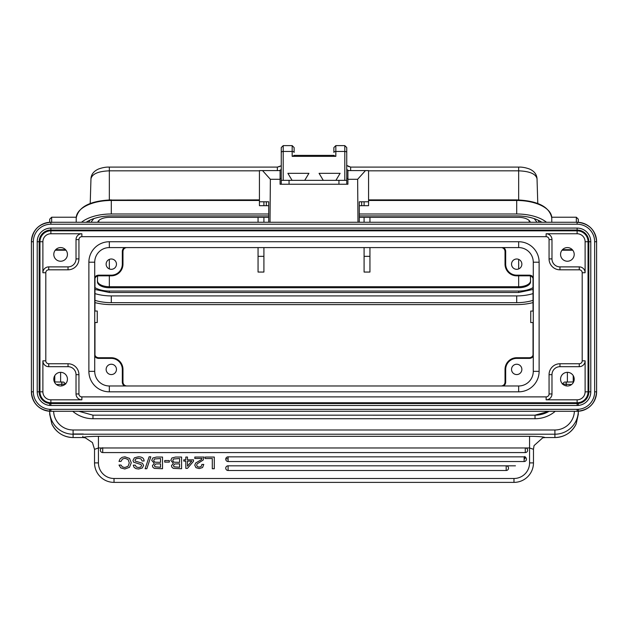 <?xml version="1.0" encoding="UTF-8"?>
<svg xmlns="http://www.w3.org/2000/svg" width="628" height="628" viewBox="0 0 628 628"><rect width="100%" height="100%" fill="white"/><g stroke="black" fill="none" stroke-linecap="round" stroke-linejoin="round"><path stroke-width="0.94" d="M573.231 381.926L573.231 375.638M588.043 241.741L588.043 391.825A10.912 10.912 0 0 1 577.124 402.736L50.876 402.736A10.912 10.912 0 0 1 39.956 391.825L39.956 241.741A10.912 10.912 0 0 1 50.876 230.829L577.124 230.829A10.912 10.912 0 0 1 588.043 241.741L585.115 241.741A7.991 7.991 0 0 0 577.124 233.749L577.124 230.829A10.912 10.912 0 0 1 588.043 241.741M567.382 261.232A6.822 6.822 0 0 0 574.204 254.411A6.822 6.822 0 0 0 567.382 247.589A6.822 6.822 0 0 0 560.561 254.411A6.822 6.822 0 0 0 567.382 261.232M577.124 399.816L546.132 399.816A5.848 5.848 0 0 0 551.981 393.968L551.981 374.673A7.991 7.991 0 0 1 559.972 366.681L579.267 366.681L579.267 363.753A2.92 2.92 0 0 0 582.195 360.833L582.195 272.733A2.92 2.92 0 0 0 579.267 269.812L559.972 269.812A10.912 10.912 0 0 1 549.06 258.893L549.06 239.598A2.92 2.92 0 0 0 546.132 236.678L81.868 236.678A2.92 2.92 0 0 0 78.94 239.598L78.94 258.893A10.912 10.912 0 0 1 68.028 269.812L48.733 269.812A2.92 2.92 0 0 0 45.805 272.733L45.805 360.833A2.92 2.92 0 0 0 48.733 363.753L68.028 363.753A10.912 10.912 0 0 1 78.94 374.673L78.94 393.968A2.92 2.92 0 0 0 81.868 396.888L546.132 396.888A2.92 2.92 0 0 0 549.06 393.968L549.06 374.673A10.912 10.912 0 0 1 559.972 363.753L579.267 363.753A2.92 2.92 0 0 0 582.195 360.833L585.115 360.833L585.115 391.825L588.043 391.825A10.912 10.912 0 0 1 577.124 402.736L577.124 399.816A7.991 7.991 0 0 0 585.115 391.825M567.382 385.977A6.822 6.822 0 0 0 574.204 379.155A6.822 6.822 0 0 0 567.382 372.333A6.822 6.822 0 0 0 560.561 379.155A6.822 6.822 0 0 0 567.382 385.977M60.618 372.333A6.822 6.822 0 0 0 53.796 379.155A6.822 6.822 0 0 0 60.618 385.977A6.822 6.822 0 0 0 67.439 379.155A6.822 6.822 0 0 0 60.618 372.333L60.618 381.926M60.618 247.589A6.822 6.822 0 0 0 53.796 254.411A6.822 6.822 0 0 0 60.618 261.232A6.822 6.822 0 0 0 67.439 254.411A6.822 6.822 0 0 0 60.618 247.589M533.274 371.352L539.122 371.352A20.465 20.465 0 0 1 518.657 391.825L109.343 391.825A20.465 20.465 0 0 1 88.878 371.352L88.878 262.206A20.465 20.465 0 0 1 109.343 241.741L518.657 241.741A20.465 20.465 0 0 1 539.122 262.206L539.122 371.352A20.465 20.465 0 0 1 518.657 391.825L518.657 385.977A14.617 14.617 0 0 0 533.274 371.352L533.274 262.206A14.617 14.617 0 0 0 518.657 247.589L109.343 247.589A14.617 14.617 0 0 0 94.726 262.206L94.726 371.352A14.617 14.617 0 0 0 109.343 385.977L518.657 385.977M94.726 356.217A4.577 4.577 0 0 0 98.627 358.392L111.297 358.392A11.014 11.014 0 0 1 122.311 369.405L122.311 382.075A4.577 4.577 0 0 0 124.485 385.977M106.132 369.405A5.165 5.165 0 0 0 111.297 374.571A5.165 5.165 0 0 0 116.463 369.405A5.165 5.165 0 0 0 111.297 364.24A5.165 5.165 0 0 0 106.132 369.405M94.726 353.815L94.742 354.302C95.158 356.406 96.453 357.544 98.627 357.732A3.917 3.917 0 0 1 94.742 354.31M94.969 278.345L94.969 311.033M94.969 322.533L94.969 355.22M94.726 279.75L94.742 279.256A3.917 3.917 0 0 1 98.627 275.833L111.297 275.833L111.297 275.174L98.627 275.174A4.577 4.577 0 0 0 94.726 277.348M94.726 322.533L97.262 322.533L97.262 311.033L94.726 311.033M124.485 247.589A4.577 4.577 0 0 0 122.311 251.49L122.311 264.153A11.014 11.014 0 0 1 111.297 275.174M106.132 264.153A5.165 5.165 0 0 0 111.297 269.318A5.165 5.165 0 0 0 116.463 264.153A5.165 5.165 0 0 0 111.297 258.995A5.165 5.165 0 0 0 106.132 264.153M126.887 247.589L126.401 247.597C124.281 248.036 123.135 249.332 122.97 251.49A3.917 3.917 0 0 1 126.401 247.597M270.016 222.265L270.362 179.286L280.088 179.286L280.088 184.247L347.912 184.247L347.912 179.286L357.638 179.286L357.984 222.265M281.258 184.247L281.258 147.564L281.258 180.346L346.742 180.346L346.742 184.247L346.742 147.855M344.796 180.346L344.796 151.458A1.947 0.973 180 0 1 346.742 152.439L346.742 178.595L347.912 178.595M551.784 222.265L551.753 217.186M518.657 199.924L518.657 170.832C529.836 171.279 535.959 173.956 537.034 178.847L537.78 203.48M259.427 170.832L109.343 170.832C98.164 171.279 92.033 173.956 90.966 178.847L90.22 203.48M278.808 166.828L281.258 165.753L281.258 168.791A3.901 2.033 0 0 1 279.154 170.604M294.116 155.634L292.169 156.348L292.169 151.458A1.947 0.973 180 0 1 294.116 152.439L294.116 147.855M293.896 155.375L334.104 155.375M333.884 155.634L335.831 156.348L335.831 151.458L344.796 151.458L344.796 145.618L335.831 145.618L335.831 151.458A1.947 0.973 180 0 0 333.884 152.439L333.884 147.855M368.573 170.832L518.657 170.832L518.657 167.103L350.644 167.103L346.656 165.392L349.192 166.828M81.491 222.265A35.082 17.545 0 0 1 111.297 213.983L268.698 213.983M359.302 213.983L516.703 213.983A35.082 17.545 0 0 1 546.509 222.265M533.031 302.602A35.082 17.545 0 0 1 516.703 304.611L111.297 304.611A35.082 17.545 0 0 1 94.969 302.602M94.969 300.357A31.188 15.59 180 0 0 111.297 302.665L516.703 302.665A31.188 15.59 180 0 0 533.031 300.357M541.807 222.265A31.188 15.59 180 0 0 516.703 215.93L359.302 215.93M86.193 222.265A31.188 15.59 180 0 1 111.297 215.93L268.698 215.93M51.653 222.265L51.653 217.217L76.216 217.217L76.216 222.265L76.216 218.018C78.437 206.832 90.134 200.787 111.297 199.892L111.297 213.983M49.706 219.172L49.706 222.304C49.706 218.175 49.706 218.175 49.706 222.304L49.706 219.172L51.653 217.217M533.031 293.606A31.188 15.59 0 0 1 516.703 295.914L111.297 295.914A31.188 15.59 0 0 1 94.969 293.606M89.843 220.2A20.465 10.236 180 0 0 88.988 222.265M539.012 222.265A20.465 10.236 180 0 0 538.157 220.2M533.031 287.616A18.518 9.255 0 0 1 518.657 291.039L109.343 291.039A18.518 9.255 -0 0 1 94.969 287.616M518.657 287.726A11.893 5.95 180 0 0 530.55 281.784L530.55 280.771A11.893 5.95 0 0 1 518.657 286.713L109.343 286.713A11.893 5.95 0 0 1 97.45 280.771L97.45 281.784A11.893 5.95 180 0 0 109.343 287.726L518.657 287.726L518.657 275.833M530.37 222.265A11.893 5.95 180 0 0 518.657 217.359L359.302 217.359M97.63 222.265A11.893 5.95 180 0 1 109.343 217.359L268.698 217.359M529.176 222.265L529.176 220.53M364.091 247.589L364.091 272.057L369.939 272.057L369.939 247.589M369.939 217.359L369.939 222.265M98.824 220.53L98.824 222.265M364.091 217.359L364.091 222.265M258.061 247.589L258.061 272.057L263.909 272.057L263.909 247.589M263.909 217.359L263.909 222.265M258.061 217.359L258.061 222.265M292.091 180.346L287.883 173.328L308.929 173.328L304.721 180.346M335.909 180.346L340.117 173.328L319.071 173.328L323.279 180.346M280.088 179.286L280.088 170.604L259.427 170.604L259.427 201.784L268.698 201.784L268.698 222.265M359.302 205.686L361.657 205.686L361.657 201.784L359.302 201.784L359.302 222.265M357.638 179.286L365.457 170.604L368.573 170.604L368.573 201.784L359.302 201.784M270.362 179.286L262.543 170.604M268.698 201.784L266.343 201.784L266.343 205.686L259.427 205.686L259.427 201.784M266.343 205.686L268.698 205.686M365.457 170.604L347.912 170.604L347.912 179.286M361.657 205.686L368.573 205.686L368.573 201.784M501.113 247.589L501.599 247.597A3.917 3.917 0 0 1 505.03 251.49L505.03 264.153L505.689 264.153L505.689 251.49A4.577 4.577 0 0 0 503.515 247.589M533.274 277.348A4.577 4.577 0 0 0 529.373 275.174L516.703 275.174A11.014 11.014 0 0 1 505.689 264.153M511.537 264.153A5.165 5.165 0 0 0 516.703 269.318A5.165 5.165 0 0 0 521.868 264.153A5.165 5.165 0 0 0 516.703 258.995A5.165 5.165 0 0 0 511.537 264.153M533.274 279.75L533.258 279.256C532.842 277.16 531.547 276.022 529.373 275.833A3.917 3.917 0 0 1 533.258 279.256M533.031 355.22L533.031 322.572M533.031 311.072L533.031 278.345M533.274 353.815L533.258 354.302A3.917 3.917 0 0 1 529.373 357.732L516.703 357.732L516.703 358.392L529.373 358.392A4.577 4.577 0 0 0 533.274 356.217M533.274 311.072L530.739 311.072L530.739 322.572L533.274 322.572M503.515 385.977A4.577 4.577 0 0 0 505.689 382.075L505.689 369.405A11.014 11.014 0 0 1 516.703 358.392M511.537 369.405A5.165 5.165 0 0 0 516.703 374.571A5.165 5.165 0 0 0 521.868 369.405A5.165 5.165 0 0 0 516.703 364.24A5.165 5.165 0 0 0 511.537 369.405M501.113 385.977L501.599 385.961C503.719 385.529 504.865 384.226 505.03 382.075A3.917 3.917 0 0 1 501.599 385.961M126.887 385.977L126.401 385.961A3.917 3.917 0 0 1 122.97 382.075L122.97 369.405L122.311 369.405M54.769 375.638L54.769 381.926M54.385 381.926L63.734 382.114L65.524 383.896M56.442 384.548L65.689 384.053M533.47 449.24L533.47 462.899A19.492 19.492 66.3 0 1 513.979 482.382A19.492 19.492 -113.7 0 0 533.47 462.899L533.47 449.24L534.051 445.597L542.749 437.802L545.049 437.528C543.314 436.79 538.149 436.389 529.569 436.327L98.431 436.327L98.431 447.976L94.53 449.334L92.442 442.567L85.251 437.802L82.951 437.528C84.631 436.798 89.788 436.397 98.431 436.327M225.782 458.801L228.09 458.801L225.782 458.801M524.945 456.462L524.945 458.801L524.129 458.801L524.945 458.801L524.945 456.666M73.091 437.551C63.342 437.143 56.253 432.606 51.826 423.939L49.706 414.331L49.706 409.307L49.706 414.331L51.826 423.924A23.385 23.299 0 0 0 73.091 437.535L82.841 437.551L73.091 437.535L73.091 434.207A23.385 23.299 180 0 1 49.706 411.262L49.706 414.331L49.706 411.262M49.706 405.429L49.706 403.561L49.706 405.429M94.53 462.899L98.431 462.899A15.59 15.59 66.3 0 0 114.021 478.489L114.021 482.382L513.979 482.382L114.021 482.382A19.492 19.492 66.3 0 1 94.53 462.899L94.53 449.248M102.074 447.976A2.339 2.339 -94.5 0 0 102.717 452.568L525.283 452.568A2.339 2.339 -94.5 0 0 525.926 447.976L98.431 447.976L98.431 462.899M201.926 464.414L201.172 466.486L201.926 464.414L203.778 464.414L202.561 467.554L199.225 468.598L195.999 467.687L194.766 465.191L195.614 463.024L201.274 459.743L202.145 458.479L194.806 458.479L194.806 457.051L204.131 457.051L203.142 460.073L197.168 463.809L196.627 465.16L197.341 466.612L199.202 467.169L201.172 466.486M228.09 465.819L228.09 470.498L506.184 470.498L506.184 465.819A2.339 2.339 -94.5 0 1 508.523 468.158A2.339 2.339 -94.5 0 1 506.184 470.498L228.09 470.498A2.339 2.339 -94.5 0 1 225.75 468.158A2.339 2.339 -94.5 0 1 228.09 465.819L515.455 465.819M228.09 456.854L524.129 456.854A2.339 2.339 -94.5 0 1 526.46 459.194A2.339 2.339 -94.5 0 1 524.129 461.533L228.09 461.533A2.339 2.339 -94.5 0 1 225.75 459.194A2.339 2.339 -94.5 0 1 228.09 456.854L228.09 461.533M533.47 449.287L529.569 447.976L525.926 447.976M554.909 437.551C564.658 437.143 571.747 432.606 576.174 423.939L578.294 414.331L578.294 411.262A23.385 23.299 180 0 1 554.909 434.207L73.091 434.207L73.091 429.984L554.909 429.984L554.909 437.535L545.159 437.535L554.909 437.535A23.385 23.299 0 0 0 576.174 423.924L578.294 414.331L578.294 409.307L578.294 414.331M562.311 384.053L571.559 384.548M578.294 403.561L578.294 405.429L578.294 403.561M562.476 383.896L563.701 382.672M573.615 381.926L564.266 382.114M567.382 372.333L567.382 381.926M214.289 468.739L214.289 457.051L205.309 457.051L205.309 458.542L212.295 458.542L212.295 468.739L214.289 468.739M193.502 461.274L193.502 459.837L187.482 459.837L187.482 457.051L185.809 457.051L185.809 459.837L183.784 459.837L183.784 461.101L185.809 461.101L185.809 468.347L187.482 468.347L193.502 461.274M187.482 466.164L187.482 461.101L191.752 461.101L187.482 466.164M181.586 468.739L181.586 457.051L175.542 457.051L171.899 457.993L170.8 460.387L173.352 463.315L171.452 465.725L171.986 467.303L173.336 468.37L181.586 468.739M179.592 462.357L174.286 462.2L173.218 461.572L172.786 460.426L173.571 458.974L179.592 458.542L179.592 462.357M179.592 467.248L174.035 466.816L173.446 465.521L174.662 463.966L179.592 463.849L179.592 467.248M169.325 462.106L169.325 460.552L164.709 460.552L164.709 462.106L169.325 462.106M162.519 468.739L162.519 457.051L156.482 457.051L152.839 457.993L151.733 460.387L154.292 463.315L152.392 465.725L152.918 467.303L154.268 468.37L162.519 468.739M160.525 462.357L155.226 462.2L154.158 461.572L153.727 460.426L154.504 458.974L160.525 458.542L160.525 462.357M160.525 467.248L154.975 466.816L154.386 465.521L155.603 463.966L160.525 463.849L160.525 467.248M150.814 456.799L146.819 468.739L145.115 468.739L149.119 456.799L150.814 456.799M138.293 456.799C142.054 456.799 144 458.197 144.11 460.991L142.124 460.991L141.002 458.903L138.341 458.291L135.899 458.817L134.973 460.285L135.295 461.109L142.407 463.236L143.6 465.426L142.273 468.009L138.584 468.998L135.923 468.606L134.094 467.405L133.293 465.152L135.279 465.152L136.284 466.973L138.631 467.507L140.798 466.997L141.606 465.607L141.088 464.563L133.576 462.161L132.987 460.457L134.384 457.812L138.293 456.799M120.796 467.907L119.006 465.058L121 465.058L122.374 466.887L124.839 467.507L128.096 466.259L129.282 462.891L128.128 459.531L124.956 458.291L122.429 459.029L121 461.423L119.006 461.423L120.113 458.856L122.099 457.341L124.894 456.799L129.564 458.409L131.268 462.757L129.517 467.31L124.823 468.998L120.796 467.907M102.717 447.701L102.717 449.836M525.283 447.89L525.283 452.553L525.283 447.89M50.876 224.22L577.124 224.22A17.521 17.521 0 0 1 594.653 241.741L594.653 391.825A17.521 17.521 0 0 1 577.124 409.346L50.876 409.346L50.876 411.293A19.476 19.476 0 0 1 31.4 391.825L31.4 241.741A19.476 19.476 0 0 1 50.876 222.265L50.876 224.22A17.521 17.521 0 0 0 33.347 241.741L31.4 241.741L31.4 391.825L33.347 391.825L33.347 241.741M50.876 409.346A17.521 17.521 0 0 1 33.347 391.825M590.783 241.741A13.659 13.659 0 0 0 577.124 228.082L50.876 228.082A13.659 13.659 0 0 0 37.217 241.741L37.217 391.825A13.659 13.659 0 0 0 50.876 405.484L577.124 405.484A13.659 13.659 0 0 0 590.783 391.825L590.783 241.741L588.836 241.741A11.712 11.712 0 0 0 577.124 230.029L577.124 228.082M577.124 224.22L577.124 222.265A19.476 19.476 0 0 1 596.6 241.741L596.6 391.825A19.476 19.476 0 0 1 577.124 411.293L577.124 409.346M594.653 391.825L596.6 391.825L596.6 241.741L594.653 241.741M577.124 222.265L50.876 222.265L577.124 222.265C588.954 223.427 595.446 229.911 596.6 241.741M50.876 411.293L577.124 411.293L50.876 411.293C39.046 410.139 32.554 403.647 31.4 391.825M588.836 241.741L588.836 391.825L588.836 241.741C588.146 234.629 584.236 230.727 577.124 230.029L50.876 230.029A11.712 11.712 0 0 0 39.164 241.741L39.164 391.825A11.712 11.712 0 0 0 50.876 403.529L577.124 403.529A11.712 11.712 0 0 0 588.836 391.825L590.783 391.825M577.124 405.484L577.124 403.529L50.876 403.529L50.876 405.484M37.217 391.825L39.164 391.825L39.164 241.741L37.217 241.741M50.876 228.082L50.876 230.029L577.124 230.029M50.876 399.816L50.876 402.736A10.912 10.912 0 0 1 39.956 391.825L42.885 391.825A7.991 7.991 0 0 0 50.876 399.816L81.868 399.816L81.868 396.888A2.92 2.92 0 0 1 78.94 393.968L76.019 393.968L76.019 374.673A7.991 7.991 0 0 0 68.028 366.681L48.733 366.681A5.848 5.848 0 0 1 42.885 360.833L42.885 391.825M42.885 272.733L42.885 241.741L39.956 241.741A10.912 10.912 0 0 1 50.876 230.829L50.876 233.749L81.868 233.749A5.848 5.848 0 0 0 76.019 239.598L76.019 258.893A7.991 7.991 0 0 1 68.028 266.884L48.733 266.884A5.848 5.848 0 0 0 42.885 272.733L45.805 272.733A2.92 2.92 0 0 1 48.733 269.812L48.733 266.884M577.124 233.749L546.132 233.749A5.848 5.848 0 0 1 551.981 239.598L551.981 258.893A7.991 7.991 0 0 0 559.972 266.884L579.267 266.884A5.848 5.848 0 0 1 585.115 272.733L585.115 241.741M585.115 272.733L582.195 272.733A2.92 2.92 0 0 0 579.267 269.812L579.267 266.884M579.267 366.681A5.848 5.848 0 0 0 585.115 360.833M546.132 399.816L546.132 396.888A2.92 2.92 0 0 0 549.06 393.968L551.981 393.968M76.019 393.968A5.848 5.848 0 0 0 81.868 399.816M42.885 360.833L45.805 360.833A2.92 2.92 0 0 0 48.733 363.753L48.733 366.681M42.885 241.741A7.991 7.991 0 0 1 50.876 233.749M81.868 233.749L81.868 236.678A2.92 2.92 0 0 0 78.94 239.598L76.019 239.598M546.132 236.678L546.132 233.749M551.981 239.598L549.06 239.598M549.06 258.893L551.981 258.893M559.972 266.884L559.972 269.812M551.981 374.673L549.06 374.673M559.972 363.753L559.972 366.681M78.94 374.673L76.019 374.673M68.028 366.681L68.028 363.753M68.028 269.812L68.028 266.884M76.019 258.893L78.94 258.893M109.343 385.977L109.343 391.825A20.465 20.465 0 0 1 88.878 371.352L94.726 371.352M94.726 262.206L88.878 262.206A20.465 20.465 0 0 1 109.343 241.741L109.343 247.589M518.657 247.589L518.657 241.741A20.465 20.465 0 0 1 539.122 262.206L533.274 262.206M111.297 358.392L111.297 357.732L98.627 357.732L98.627 358.392M98.627 275.174L98.627 275.833L111.297 275.833A11.673 11.673 0 0 0 122.97 264.153L122.97 251.49L122.311 251.49M122.97 251.49L122.97 264.153L122.311 264.153M562.452 249.693L572.304 249.693M576.347 222.265L576.347 217.217L578.294 219.172L578.294 222.304L578.294 219.172M350.644 167.103L350.644 170.604M90.966 178.729C91.225 174.38 93.768 171.13 98.612 168.987C102.521 167.582 106.101 166.954 109.343 167.103L109.343 199.924M277.356 170.604L277.356 167.103L109.343 167.103M283.204 180.346L283.204 151.458L292.169 151.458L292.169 145.618L283.204 145.618L283.204 151.458A1.947 0.973 180 0 0 281.258 152.439M335.831 156.348L292.169 156.348M348.846 170.604A3.901 2.033 0 0 1 346.742 168.791L346.742 168.791M516.703 213.983L516.703 200.473L368.573 200.473M259.427 200.473L111.297 200.473A35.082 17.545 180 0 0 76.216 218.018M516.703 200.473L516.703 199.892C537.866 200.787 549.563 206.832 551.784 218.018A35.082 17.545 180 0 0 516.703 200.473M55.696 249.693L65.547 249.693M111.297 200.049L259.427 199.892M516.703 302.665L516.703 295.914M111.297 295.914L111.297 302.665M109.343 291.039L109.343 292.499L518.657 292.499L518.657 291.039M109.343 275.833L109.343 287.726M530.401 275.967L530.55 280.771M518.657 268.941L518.657 259.372M109.343 259.372L109.343 268.941M97.45 280.771L97.599 275.967M364.091 256.35L369.939 256.35M258.061 256.35L263.909 256.35M338.947 184.247L338.947 180.346M289.053 180.346L289.053 184.247M263.901 205.686L263.901 201.784M364.099 201.784L364.099 205.686M505.689 251.49L505.03 251.49L505.03 264.153A11.673 11.673 0 0 0 516.703 275.833L529.373 275.833L529.373 275.174M529.373 275.833L516.703 275.833L516.703 275.174M529.373 358.392L529.373 357.732L516.703 357.732A11.673 11.673 0 0 0 505.03 369.405L505.03 382.075L505.689 382.075M505.03 382.075L505.03 369.405L505.689 369.405M122.311 382.075L122.97 382.075L122.97 369.405A11.673 11.673 0 0 0 111.297 357.732L98.627 357.732M61.787 385.875L61.787 381.926M72.738 411.293A31.188 31.07 0 0 0 92.975 418.719L92.975 415.163L535.025 415.179A27.287 27.185 0 0 0 549.084 411.293L535.025 415.163L535.025 418.719L92.975 418.719M92.975 415.179L78.94 411.293M83.312 433.995L73.091 433.995M82.841 436.225L82.841 437.551L85.251 437.802M114.021 478.489L513.979 478.489A15.59 15.59 66.3 0 0 529.569 462.899L529.569 436.327M102.717 447.89L102.717 452.568M73.091 429.984A19.492 19.413 180 0 1 53.615 411.293M535.025 418.719A31.188 31.07 0 0 0 555.262 411.293M574.385 411.293A19.492 19.413 180 0 1 554.909 429.984M513.979 482.382L513.979 478.489M529.569 462.899L533.47 462.899M566.213 381.926L566.213 385.875M524.129 461.533L524.129 456.854M50.876 222.265C39.046 223.419 32.554 229.911 31.4 241.741M577.124 411.293C588.954 410.139 595.446 403.647 596.6 391.825M588.836 391.825C588.146 398.937 584.244 402.838 577.124 403.529M50.876 403.529C43.764 402.838 39.854 398.937 39.164 391.825M39.164 241.741C39.854 234.629 43.756 230.727 50.876 230.029M94.742 279.256C95.158 277.16 96.453 276.022 98.627 275.833M281.258 168.791L281.258 178.595L280.088 178.595M562.005 250.211L572.76 250.211M576.347 217.217L551.784 217.217M537.034 178.729C536.697 174.278 534.145 171.028 529.388 168.987C525.534 167.59 521.954 166.962 518.657 167.103M277.356 167.103L281.258 165.761M281.258 177.677L281.258 178.595M283.204 145.618L281.258 147.564M292.169 145.618L294.116 147.564M335.831 145.618L333.884 147.564M344.796 145.618L346.742 147.564M368.573 199.892L516.703 199.892M55.24 250.211L65.995 250.211M90.966 222.265L93.808 218.615M534.192 218.615L537.034 222.265M518.657 292.499L533.031 289.461M109.343 292.499L94.969 289.461M501.599 247.597C503.719 248.036 504.865 249.332 505.03 251.49M533.258 354.302C532.842 356.406 531.547 357.544 529.373 357.732M126.401 385.961C124.281 385.529 123.135 384.226 122.97 382.075M122.97 369.405C122.279 362.317 118.386 358.423 111.297 357.732M516.703 357.732C509.614 358.423 505.721 362.317 505.03 369.405M505.03 264.153C505.721 271.249 509.614 275.135 516.703 275.833M111.297 275.833C118.386 275.135 122.279 271.249 122.97 264.153M63.726 382.099L64.307 382.68M542.749 437.802L545.159 437.551"/></g></svg>
